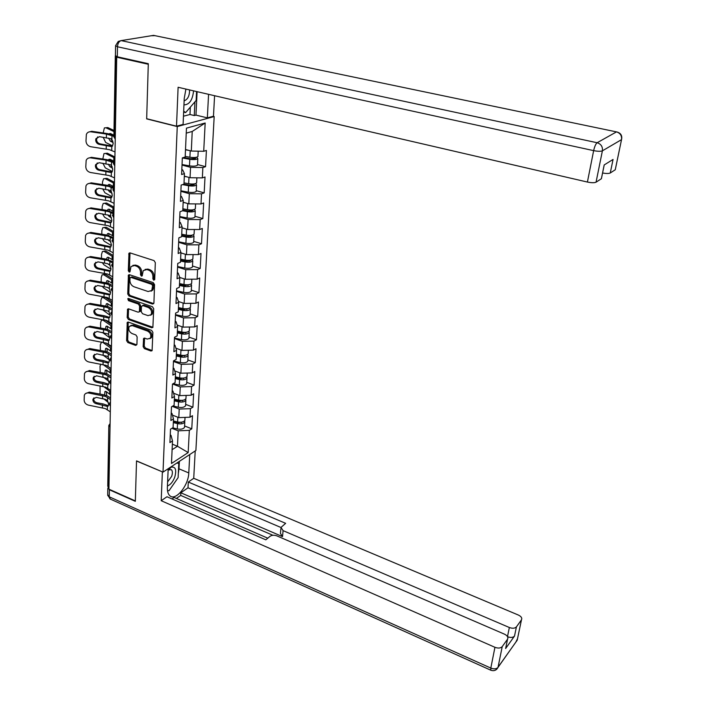<?xml version="1.0" encoding="UTF-8"?>
<svg xmlns="http://www.w3.org/2000/svg" width="706" height="706" viewBox="0 0 706 706"><rect width="100%" height="100%" fill="white"/><g stroke="black" fill="none" stroke-linecap="round" stroke-linejoin="round"><path stroke-width="1.06" d="M153.758 280.211L154.729 279.417L155.32 262.614L154.023 260.593L130.054 252.898L128.969 253.216L128.298 270.689L129.18 272.084L129.948 271.863L130.998 266.541L134.502 265.527L136.479 266.171C139.038 267.309 140.397 269.445 140.565 272.569L140.503 274.722L141.394 276.117L142.18 275.887L143.221 270.619L146.822 269.542L148.825 270.195C151.402 271.351 152.778 273.496 152.928 276.637L152.858 278.799L153.758 280.211M143.15 346.672L144.395 348.623L150.934 351.014L152.081 350.688L152.893 332.367L151.631 330.39L128.342 322.095L127.248 322.404L126.603 340.619L127.839 342.551L135.605 345.393L136.929 344.387L137.141 336.912L135.896 334.962L132.022 333.559C129.048 331.749 128.139 329.367 129.286 326.419L132.225 325.59L147.545 331.07C150.528 332.853 151.463 335.226 150.352 338.192L147.289 339.074L144.73 338.148L143.592 338.474L143.15 346.672L144.209 346.134L145.454 348.084L152.169 350.529M116.719 57.204L148.286 64.264L146.671 118.89L177.25 126.568L163.015 472.12L136.532 460.877L135.34 500.925L108.918 489.17L116.719 57.204L118.105 56.957M152.54 304.048L153.917 302.962L154.552 284.633L153.273 282.621L129.516 274.731L128.421 275.049L127.733 294.005L128.986 295.973L152.54 304.048L153.758 303.598M153.714 308.725L152.875 327.416L151.728 327.752L128.404 319.483L127.168 317.524L127.574 309.184L128.668 308.875L138.102 312.176L139.223 311.849L139.444 311.108L139.594 306.016L138.332 304.039L128.483 300.632L127.768 298.726L128.536 298.506L152.443 306.739L153.714 308.725M177.25 126.568L214.183 116.561L195.889 450.49L163.015 472.12M184.601 425.965L191.776 428.824L192.473 415.684L190.002 417.202L178.812 417.625L172.44 415.11M191.776 428.824L189.323 430.369L188.175 452.564L171.487 463.489L172.493 440.959L169.925 442.583L170.508 429.177L173.094 427.589L173.482 418.932L170.887 420.494L171.479 406.841L174.091 405.306L174.479 396.481L171.867 397.99L172.476 384.082L175.106 382.599L175.503 373.598L172.864 375.062L173.482 360.881L176.138 359.451L176.544 350.282L173.888 351.685L174.514 337.23L177.188 335.862L177.603 326.507L174.929 327.849L175.565 313.111L178.265 311.805L178.689 302.274L175.988 303.554L176.641 288.525L179.359 287.28L179.792 277.555L177.065 278.773L177.736 263.435L180.471 262.261L180.921 252.342L178.168 253.498L178.847 237.851L181.619 236.748L182.069 226.626L179.289 227.703L179.986 211.738L182.775 210.706L183.242 200.38L180.436 201.386L181.151 185.096L183.966 184.134L184.434 173.597L181.61 174.523L182.333 157.888L185.175 157.014L186.463 128.157L205.172 123.003L203.707 151.287L191.308 151.04L185.51 149.522M197.53 164.533L205.561 166.678L206.408 150.457L203.707 151.287M205.561 166.678L202.869 167.551L202.34 177.894L190.055 177.718L184.319 176.138M196.242 190.655L204.184 192.879L205.014 176.985L202.34 177.894M204.184 192.879L201.519 193.832L200.998 203.963L188.829 203.857L183.154 202.225M194.971 216.265L202.834 218.56L203.655 202.984L200.998 203.963M202.834 218.56L200.186 219.592L199.674 229.521L187.628 229.485L182.016 227.8M193.726 241.373L201.51 243.746L202.313 228.47L199.674 229.521M201.51 243.746L198.889 244.841L198.386 254.584L186.455 254.61L180.895 252.872M192.509 266.003L200.213 268.448L200.998 253.463L198.386 254.584M200.213 268.448L197.609 269.604L197.115 279.161L185.299 279.249L179.756 277.449M191.317 290.166L198.933 292.672L199.71 277.979L197.115 279.161M198.933 292.672L196.356 293.899L195.871 303.271L184.16 303.421L178.415 301.48M190.143 313.87L197.689 316.438L198.448 302.018L195.871 303.271M197.689 316.438L195.13 317.726L194.653 326.913L183.057 327.125L177.127 325.06M188.996 337.124L196.462 339.762L197.203 325.616L194.653 326.913M196.462 339.762L193.921 341.104L193.462 350.123L181.963 350.388L175.9 348.199M187.867 359.954L195.262 362.646L195.986 348.764L193.462 350.123M195.262 362.646L192.738 364.04L192.288 372.9L180.895 373.218L174.709 370.915M186.755 382.361L194.079 385.114L194.794 371.48L192.288 372.9M194.079 385.114L191.582 386.561L191.132 395.254L179.845 395.625L173.552 393.216M185.669 404.361L192.914 407.168L193.62 393.78L191.132 395.254M192.914 407.168L190.444 408.668L190.002 417.202M171.214 413.098L171.973 413.398L173.482 418.932M178.812 417.625L179.209 409.065L172.29 406.365M190.444 408.668L179.209 409.065M172.185 390.797L172.952 391.098L174.479 396.481M179.845 395.625L180.251 386.914L172.599 384.011M191.582 386.561L180.251 386.914M173.173 368.082L173.95 368.373L175.503 373.598M180.895 373.218L181.31 364.34L173.464 361.454M192.738 364.04L181.31 364.34M174.179 344.934L174.964 345.216L176.544 350.282M181.963 350.388L182.386 341.342L174.461 338.518M193.921 341.104L182.386 341.342M175.212 321.336L175.997 321.609L177.603 326.507M183.057 327.125L183.489 317.912L175.476 315.15M195.13 317.726L183.489 317.912M176.262 297.288L177.056 297.553L178.689 302.274M184.16 303.421L184.601 294.023L176.518 291.331M196.356 293.899L184.601 294.023M177.33 272.763L178.133 273.019L179.792 277.555M185.299 279.249L185.749 269.674L177.577 267.053M197.609 269.604L185.749 269.674M178.415 247.753L179.236 248.009L180.921 252.342M186.455 254.61L186.913 244.841L178.653 242.299M198.889 244.841L186.913 244.841M179.527 222.24L180.357 222.487L182.069 226.626M187.628 229.485L188.096 219.522L179.756 217.06M200.186 219.592L188.096 219.522M180.665 196.215L181.495 196.453L183.242 200.38M188.829 203.857L189.305 193.7L180.877 191.317M201.519 193.832L189.305 193.7M181.821 169.661L182.66 169.89L184.434 173.597M190.055 177.718L190.541 167.348L182.024 165.054M202.869 167.551L190.541 167.348M191.308 151.04L192.226 131.466L186.243 133.143M205.172 123.003L192.226 131.466M108.945 487.537L107.753 486.178L108.812 425.877M213.124 116.305L214.183 116.561M172.105 449.696L177.471 446.263L178.194 430.819L171.929 428.313M172.352 444.171L177.471 446.263L188.175 452.564M170.252 434.984L171.011 435.293L172.493 440.959M189.323 430.369L178.194 430.819M154.693 279.682L153.934 278.332L154.014 276.178C153.855 273.037 152.487 270.892 149.901 269.745L148.825 270.195M145.065 269.418L147.907 269.092L149.901 269.745M132.825 265.385L135.596 265.077L137.573 265.721C140.123 266.859 141.482 268.986 141.65 272.11L141.588 274.263L142.321 275.587M130.001 252.88L129.392 270.239L130.089 271.545M129.436 274.713L128.819 293.528L130.072 295.496L153.608 303.554M152.62 285.727L151.728 284.324L130.892 277.387L130.125 277.608L129.895 280.406C130.072 283.485 131.422 285.603 133.937 286.751L148.136 291.534L151.79 290.44L152.62 285.727L153.696 285.25L152.805 283.847L151.728 284.324M130.734 277.352L131.978 276.928L152.805 283.847M151.058 291.19L152.858 289.963L153.617 287.51L152.549 287.986M153.696 285.25L153.617 287.51M128.563 308.849L128.236 317.029L129.48 318.98L152.955 327.284M139.461 311.743L140.512 310.614L140.662 305.521L139.409 303.554L129.56 300.156L128.483 300.632M128.713 298.567L129.56 300.156M147.986 315.626L151.049 314.726C152.214 311.681 151.287 309.263 148.251 307.463L142.771 305.574L141.421 306.642L141.271 311.743L142.524 313.72L147.986 315.626M150.563 315.255L152.108 314.223C153.281 311.178 152.355 308.76 149.319 306.969L148.251 307.463M142.497 305.513L143.847 305.08L149.319 306.969M144.562 338.103L144.209 346.134M149.919 338.686L151.402 337.671C152.514 334.697 151.587 332.332 148.604 330.549L147.545 331.07M130.769 325.448L133.293 325.087L148.604 330.549M128.227 322.06L127.671 340.098L128.898 342.022L136.664 344.863L135.605 345.393M113.975 131.59L105.865 127.751L104.391 127.918L103.164 132.966M103.155 137.229L105.653 142.462L112.616 145.877M113.136 142.541L110.33 141.174L108.53 138.085M109.086 133.866L110.454 133.54L113.904 135.19M106.315 127.707L107.78 127.557L113.993 130.486M110.921 133.761L110.665 134.211M110.648 138.641L112.854 141.253M197.954 155.982L197.927 156.591C196.55 157.57 193.876 157.791 189.905 157.244L185.201 156.397M188.696 150.36L185.501 149.787M196.639 157.226L197.821 158.638C196.453 159.627 193.779 159.847 189.808 159.3L182.333 157.95M197.53 164.569L197.495 165.186C196.127 166.192 193.462 166.422 189.499 165.875L182.051 164.516M183.631 157.491L190.735 158.771L195.588 158.373L194.838 157.509M97.684 136.876L96.519 139.488C96.722 141.853 97.94 143.318 100.181 143.883L99.343 144.403C97.101 143.839 95.875 142.374 95.672 140L95.937 138.667L99.44 136.682L110.966 138.747L111.91 139.426L113.189 143.592L112.254 146.301L110.833 146.486L112.254 146.301M88.55 132.093L91.754 131.298L90.897 131.801L106.438 134.069L113.887 136.32M113.904 135.252L107.268 133.558L91.754 131.298M90.897 131.801C88.779 131.607 87.27 132.446 86.379 134.325L85.982 141.015C86.247 144.095 87.844 146.001 90.765 146.733L109.509 149.69L115.007 151.958M99.343 144.403L110.833 146.486M112.43 146.124L100.181 143.883M183.639 112.086L185.643 112.581L183.684 111.16M196.568 91.542L196.144 100.437L185.643 112.581M183.948 104.903C189.384 104.735 192.597 100.049 193.568 90.853M184.125 100.861C187.752 99.467 189.57 95.822 189.579 89.927M167.437 485.931C170.437 484.845 172.882 481.924 174.753 477.177C176.756 469.728 175.52 466.401 171.037 467.187L168.16 469.322M167.613 481.907L171.673 476.329C172.714 473.135 172.591 470.902 171.32 469.631L168.125 470.064M176.809 463.048L178.803 463.374L178.115 477.653L168.972 490.758L167.763 490.608M177.277 462.739L178.803 463.374M185.907 89.08L184.231 98.531L183.101 124.415L176.518 126.197L178.106 87.27L587.41 182.051L593.649 150.634L117.478 46.773L117.302 56.78L148.304 63.699L146.671 118.714L176.518 126.197M208.57 94.322L207.343 117.867L213.468 116.216L214.589 95.716M183.463 116.208L189.993 114.504L194.282 115.555L195.977 115.104L207.343 117.867M615.42 169.016L615.27 169.749L610.258 172.996C608.837 173.65 606.277 173.65 602.58 172.996M601.574 177.912L601.406 178.724L596.058 182.183C594.373 182.925 591.487 182.88 587.41 182.051M610.258 172.996L613.055 159.45L604.186 164.948L601.38 178.742M117.302 56.78L115.413 55.633L115.581 46.04M197.098 91.665L195.977 115.104M194.282 115.555L194.935 101.832M189.993 114.504L190.329 107.162M189.746 454.532L188.784 472.932C188.537 485.437 175.741 501.234 169.952 495.833C168.107 494.271 167.243 491.482 167.375 487.467L168.187 468.722M108.018 487.034L109.386 489.77L135.331 501.322L136.523 461.009L162.504 471.908M162.371 471.987L161.197 500.713L166.969 496.742L265.809 539.825L270.036 536.313C271.916 535.069 274.184 534.919 276.849 535.872L504.499 634.173C507.42 635.656 508.435 637.324 507.552 639.195L505.628 648.523L514.515 636.053C513.033 637.606 510.72 637.836 507.588 636.75M267.786 538.184L174.117 497.465L172.008 498.93M272.895 535.28L180.71 495.418L176.376 498.445M180.71 495.418L180.833 492.788L188.008 487.802L188.308 482.039L193.726 478.297L518.416 615.067C521.284 616.47 522.299 618.068 521.469 619.842L516.413 626.875L514.515 636.053M195.218 450.931L193.726 478.297M161.197 500.713L494.941 647.296C498.198 648.487 500.625 648.258 502.222 646.608L507.552 639.195M507.499 636.591L509.353 627.51L283.088 530.638L280.997 527.426L285.648 523.331L188.308 482.039M509.353 627.51C512.538 628.649 514.886 628.437 516.413 626.875M283.088 530.638L282.515 536.622L180.833 492.788M505.99 646.846L505.655 648.479M282.515 536.622L280.441 533.383L280.891 528.591M280.962 527.506L188.008 487.802M179.359 461.371L178.997 468.828L188.784 472.932M170.878 488.022L175.123 481.933M178.309 473.576L178.997 468.828M177.833 462.968L177.859 462.359M114.496 161.489L110.03 159.256L108.848 159.379L109.986 159.238M114.901 158.1L105.494 153.431L103.985 153.581L102.811 159.018M102.891 163.262L105.282 167.86L112.351 171.54M112.607 168.143L109.907 166.748L108.256 164.154M108.442 159.891L108.848 159.379M105.432 153.405L107.391 153.202L114.919 156.979M110.454 159.468L110.092 160.253M110.454 164.78L112.166 166.695M196.647 182.324L196.621 182.969C195.253 184.028 192.606 184.275 188.67 183.719L184.019 182.854M186.966 176.862L184.31 176.376M195.58 183.586L196.524 184.972C195.156 186.04 192.509 186.296 188.581 185.74L182.563 184.61M196.233 190.735L196.206 191.397C194.838 192.473 192.2 192.738 188.281 192.182L180.904 190.788M183.966 184.134L189.499 185.166L194.309 184.707L193.876 183.931M114.381 186.975L109.624 184.487L108.415 184.593L109.518 184.442M114.443 183.507L105.123 178.618L103.588 178.75L102.502 182.033L102.467 184.566M102.661 188.802L104.92 192.773L112.051 196.692M112.06 193.232L109.501 191.838L108.018 189.729M107.877 185.422L108.415 184.593M105 178.556L107.003 178.362L114.46 182.324M109.986 184.69L109.571 185.802M110.374 190.496L111.38 191.564L109.501 191.838M195.377 208.138L195.341 208.826C193.982 209.956 191.361 210.238 187.469 209.673L182.863 208.782M185.343 202.851L183.145 202.437M194.485 209.417L195.244 210.794C193.894 211.924 191.264 212.215 187.381 211.65L182.686 210.741M194.962 216.389L194.935 217.086C193.585 218.242 190.964 218.533 187.081 217.969L179.783 216.539M182.81 209.982L188.281 211.041L193.047 210.52L192.826 209.832M113.931 211.835L109.218 209.241L107.992 209.338L109.068 209.17M113.993 208.438L104.77 203.328L103.2 203.443L102.176 206.593L102.132 209.62M102.476 213.856L104.567 217.219L111.724 221.357M111.486 217.819L109.103 216.451L107.833 214.836M107.365 210.467L107.992 209.338M104.576 203.231L106.632 203.046L114.01 207.185M109.545 209.426L109.103 210.865M194.124 233.457L194.088 234.171C192.738 235.372 190.143 235.689 186.287 235.116L181.724 234.207M183.807 228.338L182.007 227.985M193.373 234.736L193.991 236.104C192.65 237.304 190.046 237.622 186.199 237.057L181.645 236.139M193.718 241.54L193.682 242.273C192.341 243.499 189.755 243.817 185.907 243.252L178.68 241.787M181.68 235.327L187.099 236.413L191.82 235.83L191.723 235.23M113.489 236.228L108.83 233.536L107.577 233.607L108.627 233.43M113.551 232.892L104.417 227.579L102.82 227.676L101.849 230.694L101.796 234.207M102.335 238.443L104.223 241.214L111.371 245.547M110.86 241.902L107.709 239.484M106.906 235.054L107.577 233.607M104.161 227.456L106.262 227.27L113.569 231.577M109.103 233.704L108.68 235.46M192.897 258.272L192.853 259.031C191.52 260.302 188.943 260.646 185.131 260.064L180.612 259.137M182.36 253.33L180.886 253.03M192.261 259.57L192.764 260.929C191.432 262.2 188.855 262.544 185.043 261.961L180.533 261.035M192.5 266.206L192.464 266.983C191.132 268.262 188.564 268.615 184.76 268.042L177.594 266.55M180.568 260.179L185.934 261.282L190.611 260.655L190.602 260.135M113.057 260.161L108.442 257.372L107.171 257.434L108.186 257.249M113.11 256.887L104.073 251.38L102.449 251.46L101.532 254.363L101.479 258.325M102.246 262.579L103.879 264.759L111.001 269.277M110.171 265.482L107.691 263.717M106.491 259.173L107.171 257.434M103.756 251.221L105.9 251.054L113.136 255.51M108.68 257.522L108.292 259.605M191.688 282.629L191.653 283.415C190.32 284.747 187.77 285.118 183.992 284.536L179.527 283.583M180.974 277.846L179.792 277.599M191.141 283.918L191.555 285.277C190.232 286.601 187.681 286.98 183.904 286.398L179.439 285.445M191.308 290.404L191.264 291.207C189.94 292.558 187.399 292.937 183.631 292.355L176.535 290.837M179.483 284.553L184.796 285.683L189.473 284.571M97.269 162.927L96.237 165.38C96.431 167.701 97.64 169.14 99.864 169.705L99.034 170.27C96.81 169.705 95.592 168.257 95.398 165.936L95.628 164.674L99.122 162.698L110.533 164.816L111.469 165.504L112.739 169.634L111.857 172.229L110.41 172.405L111.901 172.176M88.179 158.206L91.515 157.323L90.668 157.87L106.05 160.174L113.604 162.601M114.204 161.736L106.88 159.627L91.515 157.323M90.668 157.87C88.532 157.659 87.032 158.497 86.158 160.386L85.797 166.872C86.061 169.899 87.641 171.779 90.536 172.511L109.095 175.529L114.54 177.903M99.034 170.27L110.41 172.405M112.051 172.026L99.864 169.705M96.872 188.476L95.954 190.77C96.148 193.047 97.349 194.468 99.546 195.032L98.725 195.633C96.519 195.068 95.319 193.647 95.125 191.361L95.336 190.179L98.814 188.211L110.118 190.373L111.045 191.079L112.298 195.174L111.46 197.654L109.995 197.821L111.557 197.565M87.835 183.816L91.277 182.845L90.439 183.428L108.918 186.463L113.366 188.405M114.16 187.575L106.491 185.184L91.277 182.845M90.439 183.428C88.294 183.216 86.803 184.045 85.947 185.934L85.62 192.226C85.885 195.2 87.447 197.053 90.315 197.786L108.689 200.857L114.081 203.337M98.725 195.633L109.995 197.821M111.663 197.433L99.546 195.032M96.493 213.53L95.681 215.674C95.875 217.907 97.057 219.31 99.237 219.875L98.425 220.519C96.237 219.945 95.054 218.542 94.86 216.301L95.054 215.189L98.513 213.23L109.704 215.445L110.621 216.16L111.866 220.219L111.071 222.593L109.58 222.752L111.204 222.452M87.518 208.932L91.048 207.873L90.218 208.499L108.521 211.588L113.189 213.75M113.913 212.833L106.112 210.247L91.048 207.873M90.218 208.499C88.065 208.279 86.573 209.108 85.744 210.988L85.444 217.104C85.708 220.016 87.253 221.843 90.094 222.584L108.292 225.708L113.631 228.285M98.425 220.519L109.58 222.752M111.292 222.355L99.237 219.875M96.131 238.107L95.407 240.111C95.601 242.308 96.775 243.685 98.937 244.25L98.125 244.929C95.963 244.355 94.789 242.979 94.595 240.772L94.772 239.722L98.213 237.781L109.298 240.04L110.207 240.772L111.442 244.788L110.683 247.065L109.183 247.206L110.86 246.871M87.209 233.562L90.827 232.433L89.997 233.086L108.124 236.236L113.075 238.654M113.463 237.516L105.75 234.842L90.827 232.433M89.997 233.086C87.844 232.865 86.361 233.686 85.55 235.566L85.267 241.514C85.532 244.373 87.067 246.173 89.874 246.915L107.903 250.083L113.189 252.757M98.125 244.929L109.183 247.206M110.913 246.8L98.937 244.25M95.778 262.217L95.142 264.088C95.336 266.241 96.501 267.6 98.637 268.174L97.834 268.88C95.698 268.306 94.525 266.947 94.339 264.785L94.507 263.788L97.922 261.864L107.683 263.709L109.801 264.909L111.018 268.889L110.304 271.078L108.786 271.201L110.515 270.83M86.917 257.734L90.597 256.534L89.786 257.222L107.736 260.417L112.942 263.091M113.031 261.723L105.379 258.97L90.597 256.534M89.786 257.222C87.623 256.984 86.15 257.805 85.364 259.676L85.099 265.465C85.355 268.271 86.882 270.045 89.662 270.786L107.524 274.007L112.757 276.77M97.834 268.88L108.786 271.201M110.542 270.786L98.637 268.174M112.633 283.653L108.062 280.767L106.774 280.811L107.762 280.617M112.686 280.441L103.729 274.74L102.096 274.802L101.214 277.59L101.152 281.994M102.211 286.274L103.544 287.88L110.613 292.558L109.933 294.64L108.397 294.755L110.171 294.349M109.306 288.48L108.053 287.66M106.103 282.85L106.774 280.811M103.358 274.555L105.547 274.387L112.713 279.011M108.265 280.9L107.947 283.309M190.505 306.51L190.47 307.339C189.146 308.725 186.622 309.122 182.88 308.531L178.45 307.569M179.651 301.894L178.468 301.638M190.029 307.807L190.373 309.157C189.058 310.552 186.534 310.949 182.792 310.358L178.371 309.396M190.126 314.144L190.09 314.982C188.776 316.385 186.252 316.791 182.519 316.209L175.503 314.664M178.415 308.46L183.675 309.616L188.334 308.54M95.442 285.877L94.886 287.616C95.072 289.734 96.228 291.075 98.346 291.649L97.552 292.39C95.434 291.816 94.277 290.475 94.083 288.348L94.233 287.404L97.64 285.498L107.303 287.377L109.404 288.604L110.613 292.54M86.644 281.447L90.386 280.176L89.574 280.9L107.356 284.147L112.572 286.936M112.598 285.48L108.75 283.565L105.026 282.647L90.386 280.176M89.574 280.9C87.412 280.661 85.947 281.473 85.179 283.335L84.932 288.966C85.188 291.728 86.697 293.475 89.45 294.217L107.144 297.482L112.325 300.332M97.552 292.39L108.397 294.755M110.18 294.331L98.346 291.649M112.21 306.713L107.683 303.748L106.385 303.774L107.347 303.571M112.272 303.562L103.403 297.685L101.743 297.72L100.905 300.403L100.87 305.23M102.238 309.546L110.207 315.397M105.75 306.095L106.385 303.774M102.97 297.464L105.194 297.305L112.298 302.071M107.859 303.862L107.63 306.58M189.349 329.949L189.305 330.805C187.999 332.252 185.493 332.676 181.786 332.085L177.4 331.096M178.371 325.492L177.188 325.228M188.934 331.255L189.217 332.588C187.911 334.035 185.404 334.467 181.698 333.876L177.321 332.888M188.979 337.442L188.934 338.306C187.628 339.771 185.131 340.204 181.433 339.612L174.479 338.042M177.365 331.926L182.572 333.091L187.205 332.058M97.269 315.458C95.169 314.894 94.022 313.561 93.836 311.478L93.977 310.587L97.357 308.698L108.124 311.099L109.006 311.849L110.207 315.758L108.909 318.088L108.018 317.868L109.801 317.435L104.532 315.811L98.063 314.691L97.269 315.458L108.018 317.868M86.379 304.718L90.165 303.395L89.362 304.145L106.985 307.437L112.148 310.313M112.175 308.796L108.362 306.819L104.673 305.892L90.165 303.395M89.362 304.145C87.209 303.898 85.753 304.701 84.994 306.554L84.773 312.043C85.02 314.752 86.52 316.473 89.247 317.215L106.774 320.524L111.91 323.454M95.125 309.096L94.63 310.719C94.816 312.793 95.963 314.126 98.063 314.691M111.804 329.358L107.321 326.304L106.015 326.313L106.933 326.101M111.857 326.26L103.076 320.215L101.399 320.224L100.605 322.801L100.614 328.052M102.37 332.411L109.783 337.803M105.423 328.925L106.015 326.313M102.591 319.959L103.367 319.677M105.194 320.047L111.892 324.725M107.462 326.401L107.347 329.437M188.211 352.947L188.167 353.838C186.869 355.33 184.381 355.789 180.71 355.189L176.368 354.191M177.144 348.649L175.953 348.376M187.849 354.253L188.078 355.586C186.781 357.095 184.301 357.545 180.63 356.945L176.288 355.948M187.849 360.307L187.805 361.198C186.508 362.716 184.028 363.175 180.365 362.575L173.482 360.978M176.332 354.95L181.495 356.133L186.075 355.144M96.996 338.112C94.913 337.547 93.783 336.241 93.598 334.194L93.721 333.338L97.075 331.476L107.753 333.912L108.627 334.679L109.818 338.545L108.521 340.795L107.639 340.566L109.412 340.107L104.188 338.448L97.781 337.318L96.996 338.112L107.639 340.566M86.123 327.566L89.962 326.181L89.159 326.966L106.624 330.293L111.733 333.258M111.76 331.688L107.983 329.658L104.338 328.705L89.962 326.181M89.159 326.966C87.006 326.71 85.558 327.505 84.826 329.349L84.605 334.688C84.861 337.353 86.344 339.056 89.053 339.798L106.421 343.151L111.504 346.161M94.816 331.891L94.383 333.4C94.569 335.438 95.698 336.744 97.781 337.318M111.407 351.597L106.959 348.455L105.644 348.446L106.535 348.226M111.46 348.552L102.538 342.198M101.576 342.022L100.305 344.802L100.393 350.458M109.333 359.786L102.749 354.906M105.132 351.341L105.644 348.446M106.032 343.019L111.486 346.964M107.074 348.535L107.1 351.888M187.09 375.53L187.046 376.439C185.757 377.992 183.295 378.469 179.659 377.86L175.362 376.854M175.953 371.382L174.761 371.1M186.772 376.827L186.966 378.16C185.669 379.713 183.207 380.19 179.58 379.59L175.282 378.575M186.737 382.749L186.693 383.667C185.404 385.238 182.942 385.723 179.324 385.114L173.208 383.667M175.326 377.551L180.436 378.751L184.946 377.807M96.731 360.36C94.666 359.786 93.536 358.498 93.351 356.486L93.474 355.683L96.81 353.838L107.383 356.318L108.247 357.086L109.43 360.925L108.15 363.096L107.277 362.84L109.033 362.363L103.853 360.678L97.507 359.53L96.731 360.36L107.277 362.84M85.885 349.991L89.75 348.552L88.965 349.373L106.262 352.744L111.327 355.78M111.354 354.156L107.612 352.073L103.994 351.111L89.75 348.552M88.965 349.373C86.803 349.108 85.364 349.894 84.649 351.72L84.455 356.936C84.702 359.548 86.167 361.234 88.85 361.975L106.059 365.364L111.098 368.444M94.516 354.262L94.136 355.665C94.322 357.668 95.442 358.957 97.507 359.53M111.01 373.439L106.606 370.218L105.273 370.182L106.138 369.97M111.063 370.447L103.085 364.552M100.658 364.111L100.014 366.414L100.199 372.477M108.874 381.355L103.217 377.03M104.85 373.359L105.273 370.182M107.118 365.823L111.089 368.806M106.694 370.279L106.88 373.959M185.996 397.69L185.952 398.625C184.672 400.231 182.227 400.734 178.627 400.125L174.364 399.102M174.806 393.692L173.605 393.41M185.713 398.996L185.863 400.32C184.584 401.926 182.148 402.429 178.547 401.82L174.294 400.796M185.643 404.776L185.599 405.729C184.319 407.344 181.883 407.847 178.291 407.238L172.988 405.959M174.338 399.728L179.403 400.955L183.834 400.055M96.466 382.202C94.419 381.637 93.307 380.366 93.121 378.39L93.236 377.613L96.546 375.804L107.021 378.31L107.877 379.087L109.042 382.899L108.495 384.682L107.78 384.991L106.915 384.726L108.653 384.223L103.526 382.511L97.234 381.346L96.466 382.202L106.915 384.726M85.664 372.009L89.547 370.526L88.771 371.374L105.909 374.78L110.93 377.895M110.957 376.227L107.25 374.092L103.667 373.112L89.547 370.526M88.771 371.374C86.609 371.109 85.188 371.885 84.482 373.695L84.296 378.778C84.543 381.355 86 383.005 88.656 383.746L105.715 387.179L110.701 390.339M94.225 376.236L93.898 377.534C94.074 379.51 95.186 380.781 97.234 381.346M110.621 394.892L106.262 391.592L104.92 391.539L105.75 391.318M110.674 391.954L103.544 386.517M100.076 385.855L100.04 394.107M108.38 402.517L103.667 398.793M104.603 394.989L104.92 391.539M106.324 391.636L106.712 395.642M184.919 419.452L184.875 420.414C183.595 422.073 181.177 422.594 177.612 421.976L173.394 420.935M173.685 415.596L172.493 415.305M184.663 420.758L184.787 422.073C183.516 423.732 181.098 424.253 177.533 423.644L173.314 422.603M184.575 426.415L184.531 427.386C183.26 429.054 180.842 429.583 177.285 428.966L172.705 427.836M173.367 421.508L178.38 422.744L182.722 421.906M96.201 403.664C94.18 403.091 93.068 401.838 92.892 399.896L92.998 399.164L96.281 397.372L105.521 399.384L107.515 400.699L108.671 404.476L108.15 406.197L106.562 406.215L108.283 405.694L103.2 403.947L96.969 402.782L96.201 403.664L106.562 406.215M85.444 393.639L89.353 392.112L88.577 392.986L105.565 396.428L110.533 399.614M110.568 397.893L106.897 395.713L103.341 394.716L89.353 392.112M88.577 392.986C86.423 392.712 85.002 393.48 84.323 395.272L84.146 400.24C84.393 402.764 85.832 404.397 88.471 405.138L105.37 408.606L110.312 411.836M93.951 397.813L93.66 399.014C93.836 400.955 94.939 402.208 96.969 402.782M116.234 56.48L114.787 137.299L115.272 137.432M115.299 56.012L113.887 136.593L115.246 138.976M110.048 426.742L108.53 487.352M110.074 424.88L109.615 426.565L108.812 425.453L110.101 423.574M114.76 165.698L114.31 164.074L114.822 162.159M113.41 163.324L114.84 161.197M114.293 191.891L113.842 190.311L114.354 188.423M112.951 189.517L114.372 187.417M113.825 217.563L113.384 216.027L113.887 214.165M112.501 215.206L113.904 213.124M113.366 242.74L112.934 241.249L113.428 239.405M112.06 240.384L113.445 238.328M112.925 267.433L112.492 265.977L112.986 264.159M111.627 265.077L113.004 263.047M112.483 291.649L112.051 290.237L112.545 288.436M111.204 289.301L112.563 287.298M112.06 315.405L111.627 314.038L112.113 312.255M110.789 313.067L112.13 311.081M111.636 338.712L111.213 337.389L111.689 335.624M110.374 336.391L111.716 334.423M109.959 359.628L111.221 361.622L110.798 360.307L111.274 358.56M109.977 359.275L111.301 357.333M109.562 382.105L110.816 384.073L110.868 381.072M109.58 381.743L110.895 379.819M110.418 406.1L110.471 403.179M109.192 403.797L110.498 401.899M154.014 276.178L152.928 276.637M147.907 269.092L146.822 269.542M141.588 274.263L140.503 274.722M141.65 272.11L140.565 272.569M137.573 265.721L136.479 266.171M135.596 265.077L134.502 265.527M129.392 270.239L128.298 270.689M129.798 253.622L128.695 254.054M153.934 278.332L152.858 278.799M130.072 295.496L128.986 295.973M128.819 293.528L127.733 294.005M129.26 275.393L128.174 275.852M131.978 276.928L130.892 277.387M152.787 327.24L151.728 327.752M129.48 318.98L128.404 319.483M128.236 317.029L127.168 317.524M128.421 309.449L127.345 309.934M140.512 310.614L139.444 311.108M140.662 305.521L139.594 306.016M139.409 303.554L138.332 304.039M143.847 305.08L142.771 305.574M144.448 338.651L143.389 339.171M133.293 325.087L132.225 325.59M128.898 342.022L127.839 342.551M127.671 340.098L126.603 340.619M128.104 322.633L127.027 323.136M151.975 350.476L150.934 351.014M145.454 348.084L144.395 348.623M194.159 158.885L194.221 157.544M189.905 157.244L190.205 150.749M189.499 165.875L189.808 159.3M107.78 127.557L105.865 127.751M112.236 140.953L110.33 141.174M111.98 135.481L111.91 139.426M111.786 146.557L111.724 150.466M106.271 145.427L106.218 149.028M106.438 134.069L106.385 137.696M615.244 169.767L621.527 139.629C622.374 135.755 620.927 133.231 617.203 132.04L153.573 35.371L121.158 40.604L597.135 142.736L616.488 131.89C620.265 133.081 621.942 135.667 621.527 139.629L602.394 150.828L596.058 182.183M621.527 139.629L615.27 169.749M602.394 150.828C602.809 146.698 601.053 144.006 597.135 142.736C595.749 143.874 594.584 146.504 593.649 150.634C597.788 151.428 600.7 151.499 602.394 150.828M151.313 35.732L154.976 35.662M117.478 46.773C117.761 43.348 118.987 41.292 121.158 40.604L118.264 41.433L115.59 45.652L117.478 46.773M505.628 648.523L507.517 639.239M502.222 646.608L498.021 667.373L517.216 640.165L521.443 619.886M109.386 489.77L109.253 496.821L490.811 668.079L494.941 647.296M498.021 667.373C496.433 669.05 494.032 669.288 490.811 668.079L490.794 670.206C493.988 671.291 496.389 670.365 498.012 667.435L498.021 667.373M517.56 638.621L515.812 642.195M496.397 669.544L517.198 640.227L521.469 619.842M491.085 670.329L110.004 498.939L107.7 494.438L107.806 488.314M110.577 499.204L107.656 495.259M113.781 161.162L113.842 157.632M192.888 185.263L192.95 184.01M188.67 183.719L188.97 177.418M188.281 192.182L188.581 185.74M107.391 153.202L105.494 153.431M111.804 166.51L109.907 166.748M113.331 186.481L113.392 183.022M191.644 211.12L191.705 209.947M187.469 209.673L187.752 203.549M187.081 217.969L187.381 211.65M107.003 178.362L105.123 178.618M112.898 211.323L112.951 207.926M190.426 236.475L190.479 235.38M186.287 235.116L186.56 229.168M185.907 243.252L186.199 237.057M106.632 203.046L104.77 203.328M110.657 216.204L109.103 216.451M112.466 235.698L112.519 232.362M189.234 261.326L189.279 260.32M185.131 260.064L185.396 254.284M184.76 268.042L185.043 261.961M106.262 227.27L104.417 227.579M109.871 240.411L108.715 240.605M112.042 259.614L112.095 256.34M188.061 285.709L188.105 284.774M183.992 284.536L184.248 278.914M183.631 292.355L183.904 286.398M105.9 251.054L104.073 251.38M108.953 264.203L108.327 264.318M111.539 161.639L111.469 165.504M111.354 172.493L111.292 176.332M105.891 171.311L105.838 174.832M106.05 160.174L106.006 163.73M111.107 187.284L111.045 191.079M110.93 197.936L110.86 201.695M105.521 196.692L105.468 200.151M105.679 185.766L105.626 189.261M110.683 212.444L110.621 216.16M110.507 222.884L110.445 226.582M105.15 221.587L105.097 224.985M105.309 210.873L105.256 214.297M110.268 237.119L110.207 240.772M110.092 247.365L110.03 250.983M104.788 246.015L104.744 249.342M104.947 235.504L104.894 238.857M109.862 261.326L109.801 264.909M109.695 271.386L109.633 274.934M104.435 269.974L104.391 273.248M104.585 259.667L104.541 262.959M111.627 283.088L111.68 279.876M186.913 309.625L186.949 308.769M182.88 308.531L183.128 303.068M182.519 316.209L182.792 310.358M105.547 274.387L103.729 274.74M109.456 285.083L109.404 288.604M109.298 294.949L109.236 298.444M104.091 293.502L104.047 296.705M104.241 283.38L104.188 286.61M111.221 306.13L111.274 302.98M185.784 333.1L185.819 332.305M181.786 332.085L182.033 326.772M181.433 339.612L181.698 333.876M105.194 297.305L103.403 297.685M109.068 308.398L109.006 311.849M108.909 318.088L108.848 321.512M103.747 316.588L103.703 319.739M103.897 306.651L103.853 309.819M110.816 328.758L110.877 325.669M184.672 356.124L184.707 355.4M180.71 355.189L180.948 350.026M180.365 362.575L180.63 356.945M104.514 319.889L103.076 320.215M108.68 331.29L108.627 334.679M108.521 340.795L108.468 344.157M103.42 339.251L103.367 342.348M103.561 329.499L103.517 332.614M110.427 350.979L110.48 347.943M183.586 378.725L183.622 378.072M179.659 377.86L179.889 372.847M179.324 385.114L179.58 379.59M108.309 353.759L108.247 357.086M108.15 363.096L108.089 366.396M103.085 361.507L103.041 364.543M103.226 351.932L103.182 354.986M110.039 372.803L110.092 369.82M182.519 400.92L182.545 400.32M178.627 400.125L178.847 395.245M178.291 407.238L178.547 401.82M107.939 375.821L107.877 379.087M107.78 384.991L107.727 388.238M102.767 383.367L102.723 386.35M102.908 373.959L102.864 376.96M109.659 394.248L109.712 391.309M181.468 422.7L181.495 422.17M177.612 421.976L177.824 417.237M177.285 428.966L177.533 423.644M107.568 397.496L107.515 400.699M107.418 406.506L107.365 409.683M102.449 404.838L102.405 407.768M102.582 395.589L102.546 398.546M113.869 136.832L115.246 139.144M113.401 163.58L114.76 165.848M112.942 189.79L114.284 192.014M112.483 215.489L113.825 217.669M112.042 240.684L113.366 242.829M111.61 265.394L112.925 267.503M111.186 289.628L112.483 291.71M110.771 313.402L112.06 315.45M110.357 336.736L111.636 338.756M109.174 404.167L110.418 406.109M129.878 252.854L128.969 253.216M129.295 274.687L128.421 275.049M152.858 289.963L151.79 290.44M128.386 308.813L127.574 309.184M140.291 311.355L139.223 311.849M128.351 298.47L127.768 298.726M152.108 314.223L151.049 314.726M144.386 338.086L143.592 338.474M151.402 337.671L150.352 338.192M128.042 322.033L127.248 322.404M197.927 156.591L198.192 151.181M197.495 165.186L197.821 158.638M109.289 133.663L110.454 133.54M95.937 138.667L96.775 138.155M169.113 469.49L171.037 467.187M601.406 178.724L604.221 164.93M196.621 182.969L196.877 177.815M196.206 191.397L196.524 184.972M195.341 208.826L195.58 203.919M194.935 217.086L195.244 210.794M194.088 234.171L194.318 229.503M193.682 242.273L193.991 236.104M192.853 259.031L193.073 254.592M192.464 266.983L192.764 260.929M191.653 283.415L191.856 279.205M191.264 291.207L191.555 285.277M95.628 164.674L96.466 164.119M95.336 190.179L96.166 189.587M95.054 215.189L95.875 214.562M94.772 239.722L95.592 239.052M94.507 263.788L95.31 263.091M190.47 307.339L190.664 303.333M190.09 314.982L190.373 309.157M94.233 287.404L95.036 286.671M189.305 330.805L189.49 327.01M188.934 338.306L189.217 332.588M93.977 310.587L94.772 309.819M188.167 353.838L188.343 350.238M187.805 361.198L188.078 355.586M93.721 333.338L94.516 332.544M187.046 376.439L187.214 373.042M186.693 383.667L186.966 378.16M93.474 355.683L94.26 354.853M185.952 398.625L186.11 395.422M185.599 405.729L185.863 400.32M93.236 377.613L94.004 376.766M184.875 420.414L185.025 417.387M184.531 427.386L184.787 422.073M92.998 399.164L93.766 398.281"/></g></svg>
